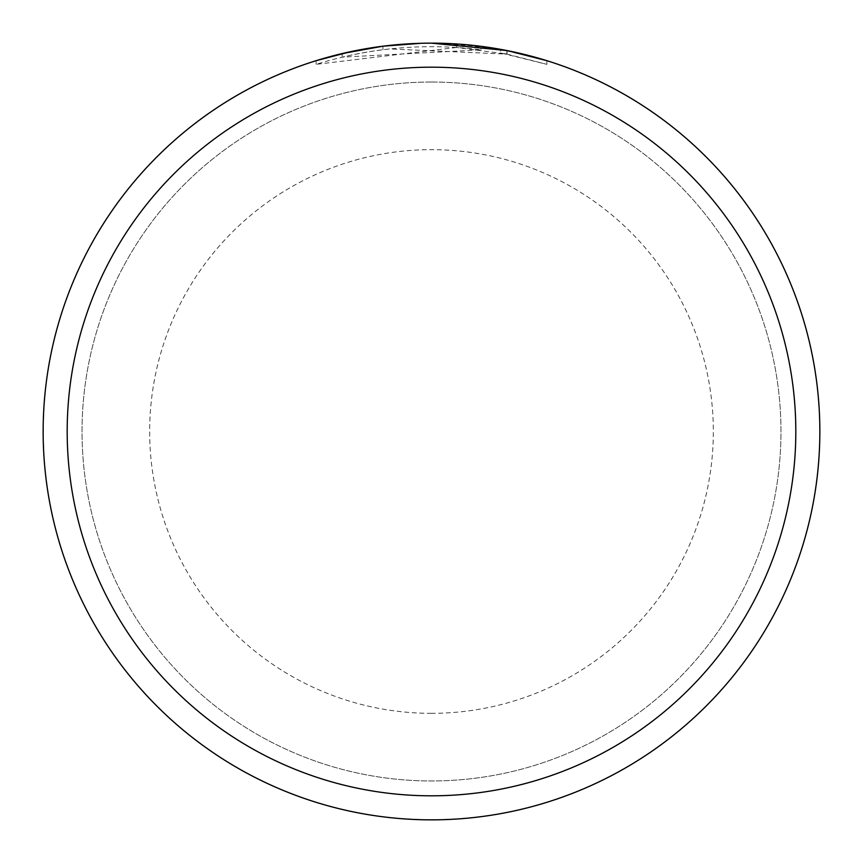 <?xml version="1.0" encoding="UTF-8"?>
<svg xmlns="http://www.w3.org/2000/svg" width="863" height="863" viewBox="0 0 863 863"><rect width="100%" height="100%" fill="white"/><g stroke="black" fill="none" stroke-linecap="round" stroke-linejoin="round"><path stroke-width="0.65" stroke-dasharray="4.32 3.24" d="M431.5 43.323A388.177 388.177 0 0 1 819.677 431.5A388.177 388.177 0 0 1 431.5 819.677A388.177 388.177 0 0 1 43.323 431.5A388.177 388.177 0 0 1 431.5 43.323A388.167 388.167 0 0 1 819.667 431.5A388.167 388.167 0 0 1 431.5 819.667A388.167 388.167 0 0 1 43.333 431.5A388.167 388.167 0 0 1 431.5 43.333M431.5 82.028A349.472 349.472 0 0 1 780.972 431.5A349.472 349.472 0 0 1 431.5 780.972A349.472 349.472 0 0 1 82.028 431.5A349.472 349.472 0 0 1 431.5 82.028A349.472 349.472 0 0 1 780.972 431.5A349.472 349.472 0 0 1 431.5 780.972A349.472 349.472 0 0 1 82.028 431.5A349.472 349.472 0 0 1 431.5 82.028M466.311 44.714L480.961 46.311L431.5 43.15L441.176 43.269M444.639 43.377L461.004 44.272M430.885 43.15L431.5 43.15A388.35 388.35 0 0 1 819.85 431.5A388.35 388.35 0 0 1 431.5 819.85A388.35 388.35 0 0 1 43.15 431.5A388.35 388.35 0 0 1 431.5 43.15L456.538 43.959L507.584 50.68M546.905 60.69L500.486 49.331L500.486 52.88L546.905 64.358L546.905 60.69L546.905 64.358L506.883 54.099L456.538 47.465L456.538 43.959M456.538 47.465L316.117 64.347C370.011 47.616 424.963 42.783 480.961 49.838L342.169 57.152A384.855 384.855 0 0 1 382.967 49.72L389.526 48.943L507.045 54.132L500.486 52.88M403.808 44.142L382.967 46.192L382.967 49.72L382.967 46.192A388.35 388.35 0 0 0 342.169 53.56L342.169 57.152L342.169 53.56M480.961 49.838L480.961 46.311M316.117 64.347L316.117 60.69L332.201 56.063L356.656 50.432L389.742 45.405L414.769 43.506L431.5 43.15L421.273 43.279M350.626 51.661L373.862 47.454M375.017 47.282L401.824 44.283M402.59 44.229L426.883 43.182M506.883 54.099L506.883 50.539L506.883 54.099M406.505 43.959L422.978 43.247M427.983 43.172L431.5 43.15A388.35 388.35 0 0 1 819.85 431.5A388.35 388.35 0 0 1 431.5 819.85A388.35 388.35 0 0 1 43.15 431.5A388.35 388.35 0 0 1 431.5 43.15A388.35 388.35 0 0 1 819.85 431.5A388.35 388.35 0 0 1 431.5 819.85A388.35 388.35 0 0 1 43.15 431.5A388.35 388.35 0 0 1 431.5 43.15A388.35 388.35 0 0 1 819.85 431.5A388.35 388.35 0 0 1 431.5 819.85M431.5 713.334A281.834 281.834 0 0 1 149.666 431.5A281.834 281.834 0 0 1 431.5 149.666A281.834 281.834 0 0 1 713.334 431.5A281.834 281.834 0 0 1 431.5 713.334M507.045 50.572L507.045 54.132"/><path stroke-width="1.29" d="M441.176 43.269L444.639 43.377M461.004 44.272L466.311 44.714M431.5 43.15A388.35 388.35 0 0 1 819.85 431.5A388.35 388.35 0 0 1 431.5 819.85A388.35 388.35 0 0 1 43.15 431.5A388.35 388.35 0 0 1 431.5 43.15L507.045 50.572L500.486 49.331M507.584 50.68L546.905 60.69M431.5 67.185A364.315 364.315 0 0 1 795.815 431.5A364.315 364.315 0 0 1 431.5 795.815A364.315 364.315 0 0 1 67.185 431.5A364.315 364.315 0 0 1 431.5 67.185M421.273 43.279L382.967 46.192L342.169 53.56M316.117 60.69L350.626 51.661M373.862 47.454L375.017 47.282M401.824 44.283L402.59 44.229M426.883 43.182L430.885 43.15M403.808 44.142L406.505 43.959M422.978 43.247L427.983 43.172"/></g></svg>
